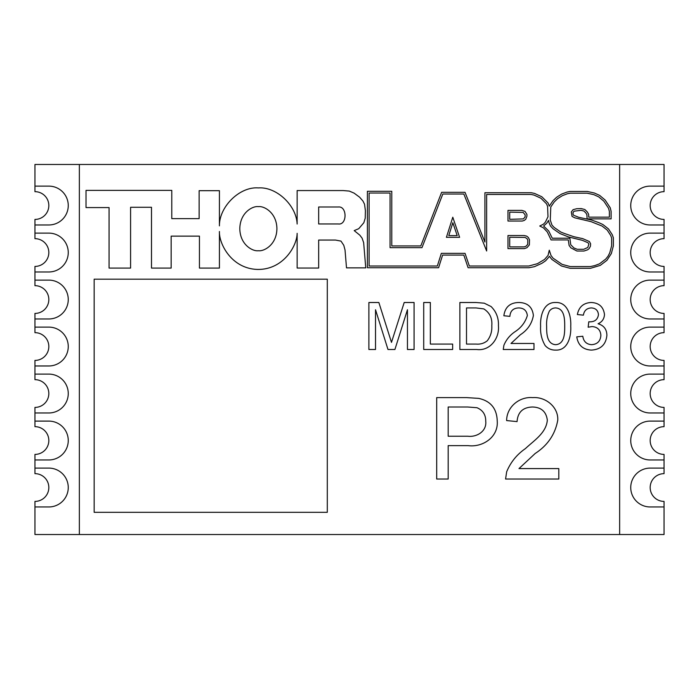 <?xml version="1.0" encoding="UTF-8"?>
<svg xmlns="http://www.w3.org/2000/svg" width="699" height="699" viewBox="0 0 699 699"><rect width="100%" height="100%" fill="white"/><g stroke="black" fill="none" stroke-linecap="round" stroke-linejoin="round"><path stroke-width="1.05" d="M258.359 206.642C252.933 205.759 240.063 212.374 239.809 228.687C240.063 244.999 252.933 251.614 258.359 250.723C263.785 251.614 276.664 244.999 276.918 228.687C276.664 212.374 263.785 205.759 258.359 206.642M258.359 187.926C239.871 186.38 219.215 206.502 219.416 225.864L219.416 190.678L199.136 190.678L199.136 218.63L171.779 218.63L171.779 190.373L86.021 190.373L86.021 207.577L109.07 207.577L109.07 268.084L130.591 268.084L130.591 207.271L151.491 207.271L151.491 268.084L171.159 268.084L171.159 236.14L199.442 236.14L199.442 268.084L219.416 268.084L219.416 231.5C218.944 243.872 231.552 268.652 257.477 269.43C283.401 269.884 297.075 245.725 297.136 233.344L297.136 268.04L318.665 268.04L318.665 240.054L335.476 240.054L340.981 241.103L343.777 245.297L345.035 250.015L346.503 267.866L365.752 267.866L363.655 242.675L362.082 238.132L359.802 235.152L354.201 230.609L358.753 228.687L363.829 222.736L365.228 218.193L365.402 210.67L364.529 204.195L362.956 201.05L359.592 197.179L354.087 193.125L349.299 191.08L343.174 190.556L297.136 190.556L297.136 224.021C296.402 205.244 276.315 186.546 258.359 187.926M664.05 468.103L650.175 468.103A19.432 19.432 0 0 0 630.743 487.535A19.432 19.432 0 0 0 650.175 506.958L664.05 506.958L664.05 501.41A13.875 13.875 0 0 1 650.175 487.535A13.875 13.875 0 0 1 664.05 473.651L664.05 454.411A13.875 13.875 0 0 1 650.175 440.536A13.875 13.875 0 0 1 664.05 426.661L664.05 407.412A13.875 13.875 0 0 1 650.175 393.537A13.875 13.875 0 0 1 664.05 379.662L664.05 360.413A13.875 13.875 0 0 1 650.175 346.538A13.875 13.875 0 0 1 664.05 332.663L664.05 313.423A13.875 13.875 0 0 1 650.175 299.539A13.875 13.875 0 0 1 664.05 285.664L664.05 266.424A13.875 13.875 0 0 1 650.175 252.549A13.875 13.875 0 0 1 664.05 238.665L664.05 219.425A13.875 13.875 0 0 1 650.175 205.55A13.875 13.875 0 0 1 664.05 191.666L664.05 164.475L79.354 164.475L79.354 534.525L619.646 534.525L619.646 164.475M664.05 421.104L650.175 421.104A19.432 19.432 0 0 0 630.743 440.536A19.432 19.432 0 0 0 650.175 459.959L664.05 459.959M664.05 374.105L650.175 374.105A19.432 19.432 0 0 0 630.743 393.537A19.432 19.432 0 0 0 650.175 412.969L664.05 412.969M664.05 327.115L650.175 327.115A19.432 19.432 0 0 0 630.743 346.538A19.432 19.432 0 0 0 650.175 365.97L664.05 365.97M664.05 280.116L650.175 280.116A19.432 19.432 0 0 0 630.743 299.539A19.432 19.432 0 0 0 650.175 318.971L664.05 318.971M664.05 233.117L650.175 233.117A19.432 19.432 0 0 0 630.743 252.549A19.432 19.432 0 0 0 650.175 271.972L664.05 271.972M664.05 186.117L650.175 186.117A19.432 19.432 0 0 0 630.743 205.55A19.432 19.432 0 0 0 650.175 224.973L664.05 224.973M79.354 164.475L34.95 164.475L34.95 191.666A13.875 13.875 0 0 1 48.825 205.55A13.875 13.875 0 0 1 34.95 219.425L34.95 238.665A13.875 13.875 0 0 1 48.825 252.549A13.875 13.875 0 0 1 34.95 266.424L34.95 285.664A13.875 13.875 0 0 1 48.825 299.539A13.875 13.875 0 0 1 34.95 313.423L34.95 332.663A13.875 13.875 0 0 1 48.825 346.538A13.875 13.875 0 0 1 34.95 360.413L34.95 379.662A13.875 13.875 0 0 1 48.825 393.537A13.875 13.875 0 0 1 34.95 407.412L34.95 426.661A13.875 13.875 0 0 1 48.825 440.536A13.875 13.875 0 0 1 34.95 454.411L34.95 473.651A13.875 13.875 0 0 1 48.825 487.535A13.875 13.875 0 0 1 34.95 501.41L34.95 534.525L79.354 534.525M619.646 534.525L664.05 534.525L664.05 506.958M34.95 224.973L48.825 224.973A19.432 19.432 0 0 0 68.257 205.55A19.432 19.432 0 0 0 48.825 186.117L34.95 186.117M34.95 271.972L48.825 271.972A19.432 19.432 0 0 0 68.257 252.549A19.432 19.432 0 0 0 48.825 233.117L34.95 233.117M34.95 318.971L48.825 318.971A19.432 19.432 0 0 0 68.257 299.539A19.432 19.432 0 0 0 48.825 280.116L34.95 280.116M34.95 365.97L48.825 365.97A19.432 19.432 0 0 0 68.257 346.538A19.432 19.432 0 0 0 48.825 327.115L34.95 327.115M34.95 412.969L48.825 412.969A19.432 19.432 0 0 0 68.257 393.537A19.432 19.432 0 0 0 48.825 374.105L34.95 374.105M34.95 459.959L48.825 459.959A19.432 19.432 0 0 0 68.257 440.536A19.432 19.432 0 0 0 48.825 421.104L34.95 421.104M34.95 506.958L48.825 506.958A19.432 19.432 0 0 0 68.257 487.535A19.432 19.432 0 0 0 48.825 468.103L34.95 468.103M338.307 223.96C347.263 225.323 347.289 205.908 338.325 207L318.665 207L318.665 223.96L338.307 223.96M486.635 250.985L486.635 194.444L531.065 194.444L534.132 195.117L540.904 198.228L546.566 203.863L547.588 206.432L547.99 216.76L545.351 222.177L543.42 224.187L539.759 226.013L543.438 227.857L547.3 231.981L551.074 239.932L568.313 239.932L569.108 245.445L570.856 247.83L576.928 251.028L583.98 251.028L587.623 249.814L589.143 248.626L590.445 246.197L590.62 243.794L589.397 241.531L582.809 238.665L573.792 236.69L564.067 233.352L560.808 232.042L554.202 227.472L551.974 225.113L550.279 220.036L550.786 206.965L554.263 201.897L557.697 198.603L562.363 195.668L567.483 193.719L570.288 193.186L587.151 193.186L593.835 194.654L598.685 196.847L603.849 201.181L608.593 208.354L609.388 211.517L609.388 217.153L588.741 217.153L588.628 214.261L587.343 212.007L584.845 209.517L581.262 208.582L576.692 208.73L573.075 209.674L571.319 211.963L572.053 216.384L574.788 217.826L591.039 221.644L602.101 226.065L607.213 230.093L610.725 235.493L611.634 238.097L611.634 245.725L609.738 252.916L607.981 256.288L605.71 259.093L599.436 263.855L594.692 265.62L590.349 266.572L570.314 266.572L562.127 264.388L552.996 258.123L550.987 255.423L549.283 250.198L548.06 255.406L544.512 259.46L537.4 263.698L528.828 266.004L469.335 266.004L465.045 253.361L441.34 253.361L437.338 266.004L369.116 266.004L369.116 193.029L390.059 193.029L390.059 247.656L421.978 247.656L442.817 194.025L463.839 194.025L486.635 250.985M549.012 222.623L548.593 220.386L546.705 223.252L543.621 226.013L548.732 231.002L552.254 238.21L569.86 238.21L570.751 244.772L574.001 247.996L577.26 249.298L583.7 249.298L587.798 247.49L588.864 244.178L588.112 242.798L582.346 240.325L568.523 236.944L560.013 233.588L553.058 228.774L550.515 226.074L549.012 222.623M484.914 192.723L531.249 192.723L534.639 193.457L541.847 196.777L548.06 202.963L549.292 206.109L553.005 200.709L556.596 197.267L561.585 194.121L567.038 192.05L570.131 191.456L587.265 191.456L594.438 193.038L599.62 195.379L605.133 200.028L610.218 207.734L611.109 211.308L611.109 218.874L587.081 218.874L586.915 214.75L585.954 213.064L583.953 211.063L581.07 210.312L574.089 211.194L573.04 212.548L573.04 214.2L573.425 215.152L578.72 217.319L591.529 219.993L598.929 222.693L602.949 224.562L608.514 228.957L612.307 234.785L613.364 237.8L613.364 245.891L611.328 253.588L606.924 260.325L600.266 265.393L590.533 268.294L570.104 268.294L561.437 265.978L551.738 259.329L549.519 256.332L545.613 260.797L541.821 263.357L534.473 266.668L528.986 267.726L468.094 267.726L463.813 255.083L442.598 255.083L438.596 267.726L367.394 267.726L367.394 191.308L391.781 191.308L391.781 245.934L420.798 245.934L441.637 192.304L465.01 192.304L484.914 242.037L484.914 192.723M448.767 235.607L452.838 222.745L457.198 235.607L448.767 235.607M452.786 217.214L459.61 237.328L446.416 237.328L452.786 217.214M525.028 211.404L521.917 210.399L507.981 210.399L507.981 221.041L522.284 221.041L524.171 220.473L525.744 219.303L526.915 216.183L526.915 214.418L525.028 211.404M523.167 212.409L509.711 212.12L509.711 219.32L523.385 218.909L525.054 216.978L525.185 214.908L523.167 212.409M526.618 236.105L524.171 235.537L507.981 235.537L507.981 248.617L524.364 248.617L526.976 247.691L529.353 244.93L529.51 239.809L528.313 237.424L526.618 236.105M525.01 237.424L509.711 237.258L509.711 246.896L524.163 246.896L526.094 246.197L527.719 244.335L527.789 240.124L527.029 238.612L525.01 237.424M375.52 349.5L368.889 349.5L368.889 302.501L378.858 302.501L391.484 342.379L404.197 302.501L414.079 302.501L414.079 349.5L407.456 349.5L407.456 309.736L394.909 349.5L387.98 349.5L375.52 309.736L375.52 349.5M452.646 349.5L423.716 349.5L423.716 302.501L430.348 302.501L430.348 344.074L452.646 344.074L452.646 349.5M476.709 349.5L459.872 349.5L459.872 302.501L475.94 302.501L484.25 303.183L491.082 306.538C496.325 311.789 498.771 318.194 498.431 325.743C499.619 338.202 490.13 351.274 476.709 349.5M466.504 344.074L476.185 344.074C480.396 344.441 484.092 343.331 487.29 340.754C490.637 336.333 492.148 331.3 491.808 325.647C492.411 318.281 489.746 312.698 483.795 308.897L476.028 307.927L466.504 307.927L466.504 344.074M510.995 343.471L533.984 343.471L533.984 349.5L503.254 349.5L503.883 345.323C506.155 339.819 509.763 335.354 514.717 331.92C521.087 327.831 525.299 322.361 527.352 315.529C526.723 310.609 523.866 308.076 518.789 307.927C513.258 308.102 510.287 310.915 509.886 316.359L503.857 315.756C505.054 307.062 510.069 302.65 518.92 302.501C527.588 302.711 532.411 307.036 533.381 315.476C531.939 323.611 527.596 330.033 520.344 334.76L510.995 343.471M545.176 345.577C541.725 339.679 540.196 333.266 540.615 326.319C540.047 316.542 543.28 302.02 555.679 302.501C568.069 302.02 571.284 316.56 570.742 326.319C571.301 336.088 568.069 350.61 555.679 350.103C551.467 350.19 547.972 348.679 545.176 345.577M546.635 326.302C546.618 333.065 546.688 344.1 555.679 344.677C564.652 344.091 564.731 333.065 564.713 326.302C564.722 319.53 564.635 308.425 555.609 307.927C553.005 307.971 550.917 309.037 549.362 311.142C547.195 315.922 546.295 320.972 546.635 326.302M591.38 350.103C582.949 349.614 578.073 345.201 576.762 336.848L582.791 336.245C583.56 341.488 586.505 344.301 591.599 344.677C597.383 344.257 600.476 341.129 600.869 335.31C600.441 329.867 597.505 326.957 592.053 326.564L588.156 327.211L588.776 321.785L589.641 321.846C594.814 321.881 597.75 319.478 598.458 314.646C598.029 310.373 595.644 308.137 591.302 307.927C586.758 308.198 584.128 310.609 583.394 315.153L577.365 314.55C578.859 306.948 583.438 302.929 591.109 302.501C598.991 302.824 603.447 306.809 604.478 314.454C604.251 318.84 602.119 321.951 598.064 323.768C603.849 325.437 606.784 329.299 606.889 335.363C605.919 344.616 600.747 349.526 591.38 350.103M448.173 479.025L436.692 479.025L436.692 397.609L466.6 397.609L478.666 398.378C490.672 401.016 496.858 408.566 497.234 421.008C498.527 436.962 482.878 447.57 468.12 445.621L448.173 445.621L448.173 479.025M448.173 436.228L467.806 436.228C476.77 437.364 486.81 431.318 485.744 421.34C485.814 414.76 482.895 410.226 476.989 407.718L467.614 407.001L448.173 407.001L448.173 436.228M518.981 468.583L558.807 468.583L558.807 479.025L505.578 479.025L506.67 471.781C510.602 462.257 516.858 454.516 525.447 448.575C533.992 440.492 546.242 433.004 547.326 420.178C546.234 411.65 541.288 407.255 532.489 407.001C522.913 407.299 517.767 412.174 517.059 421.611L506.626 420.571C506.67 406.923 519.401 396.447 532.717 397.609C545.403 396.613 558.405 406.801 557.767 420.082C555.277 434.166 547.745 445.298 535.181 453.485L518.981 468.583M94.155 279.189L94.155 512.323L327.298 512.323L327.298 279.189L94.155 279.189"/></g></svg>
